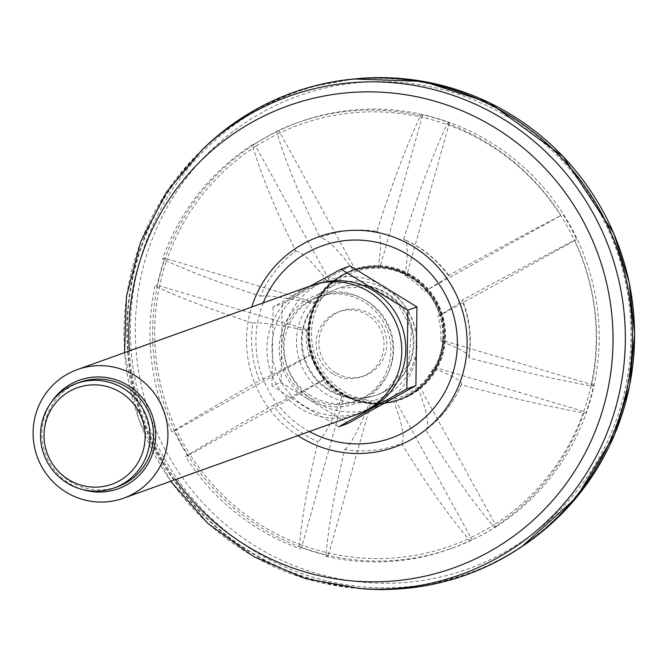 <?xml version="1.0" encoding="UTF-8"?>
<svg xmlns="http://www.w3.org/2000/svg" width="668" height="668" viewBox="0 0 668 668"><rect width="100%" height="100%" fill="white"/><g stroke="black" fill="none" stroke-linecap="round" stroke-linejoin="round"><path stroke-width="0.5" stroke-dasharray="3.34 2.5" d="M206.028 146.092A256.245 252.354 -109.7 0 0 142.142 418.928A256.245 252.354 -109.7 0 0 364.912 588.917M502.862 557.797A255.819 251.936 -109.7 0 0 614.034 241.273A255.819 251.936 -109.7 0 0 317.175 85.679A255.819 251.936 -109.7 0 0 142.534 418.786A255.819 251.936 -109.7 0 0 489.11 564.894A255.819 251.936 -109.7 0 0 502.862 557.797M385.386 391.156A56.73 55.87 70.3 0 1 377.22 394.855A56.73 55.87 70.3 0 1 329.424 389.828A56.73 55.87 70.3 0 1 330.743 291.766A56.73 55.87 70.3 0 1 338.91 288.067A56.73 55.87 70.3 0 1 408.941 318.369A56.73 55.87 70.3 0 1 385.386 391.156M335.478 372.686A34.435 33.909 70.3 0 1 319.037 339.77A34.435 33.909 70.3 0 1 341.231 310.921A34.435 33.909 70.3 0 1 384.776 331.879A34.435 33.909 70.3 0 1 364.486 375.733A34.435 33.909 70.3 0 1 335.478 372.686M51.545 401.944A57.657 56.78 -109.7 0 0 83.007 489.636M306.996 398.495A57.657 56.78 70.3 0 1 308.34 298.83A57.657 56.78 70.3 0 1 392.984 350.683A57.657 56.78 70.3 0 1 306.996 398.495M357.438 414.285A68.336 67.293 70.3 0 1 299.857 408.223A68.336 67.293 70.3 0 1 267.242 342.909A68.336 67.293 70.3 0 1 311.288 285.645M273.07 306.996L272.01 385.737L281.078 382.48L282.146 303.74L273.07 306.996L310.795 285.82M282.146 303.74L350.082 265.956M338.885 426.71L304.449 406.578L272.01 385.737M347.953 423.454L281.078 382.48M408.44 311.864A67.802 66.767 70.3 0 1 396.717 393.293A67.802 66.767 70.3 0 1 315.839 402.136A67.802 66.767 70.3 0 1 303.422 295.365A67.802 66.767 70.3 0 1 408.44 311.864M332.681 373.688A34.435 33.909 70.3 0 1 316.248 340.772A34.435 33.909 70.3 0 1 338.442 311.923A34.435 33.909 70.3 0 1 381.987 332.881A34.435 33.909 70.3 0 1 361.697 376.735A34.435 33.909 70.3 0 1 332.681 373.688M366.331 410.327A67.802 66.767 70.3 0 1 304.666 406.144A67.802 66.767 70.3 0 1 272.577 338.868A67.802 66.767 70.3 0 1 320.665 283.04M310.87 395.673A55.519 54.676 70.3 0 1 284.368 342.601A55.519 54.676 70.3 0 1 320.147 296.074A55.519 54.676 70.3 0 1 390.363 329.875A55.519 54.676 70.3 0 1 357.647 400.591A55.519 54.676 70.3 0 1 310.87 395.673M308.073 396.675A55.519 54.676 70.3 0 1 281.57 343.602A55.519 54.676 70.3 0 1 317.358 297.076A55.519 54.676 70.3 0 1 387.574 330.877A55.519 54.676 70.3 0 1 354.858 401.593A55.519 54.676 70.3 0 1 308.073 396.675M117.518 486.747A55.519 54.676 70.3 0 1 70.741 481.828A55.519 54.676 70.3 0 1 44.238 428.756A55.519 54.676 70.3 0 1 80.018 382.23M435.511 302.07A68.336 67.293 70.3 0 1 399.748 399.105A68.336 67.293 70.3 0 1 315.388 362.59A68.336 67.293 70.3 0 1 343.769 274.924A68.336 67.293 70.3 0 1 353.597 270.465A68.336 67.293 70.3 0 1 435.511 302.07M434.601 302.688A66.625 65.614 70.3 0 1 376.334 401.076A66.625 65.614 70.3 0 1 320.765 299.99A66.625 65.614 70.3 0 1 434.601 302.688M410.553 395.189A69.188 68.136 -109.7 0 0 439.285 306.42A69.188 68.136 -109.7 0 0 353.865 269.463A69.188 68.136 -109.7 0 0 313.1 357.589A69.188 68.136 -109.7 0 0 400.6 399.706A69.188 68.136 -109.7 0 0 410.553 395.189M410.135 395.339A69.188 68.136 -109.7 0 0 438.868 306.57A69.188 68.136 -109.7 0 0 353.447 269.613A69.188 68.136 -109.7 0 0 343.494 274.13A69.188 68.136 -109.7 0 0 314.762 362.891A69.188 68.136 -109.7 0 0 400.182 399.856A69.188 68.136 -109.7 0 0 410.135 395.339M448.512 275.583A110.654 108.976 -109.7 0 0 403.622 239.294C418.343 193.244 432.897 154.659 447.268 123.547A226.352 222.912 -109.7 0 1 561.003 215.497C528.747 232.188 491.247 252.22 448.512 275.583A110.145 3.056 -28.8 0 1 449.013 275.608A110.145 3.056 -28.8 0 1 424.372 291.532A68.336 67.293 -109.7 0 0 404.908 275.792A110.145 15.514 106.5 0 0 404.173 239.461A110.145 15.514 106.5 0 0 403.622 239.294M591.522 385.954A226.352 222.912 -109.7 0 0 574.572 240.188C542.349 256.863 504.858 276.894 462.081 300.274A110.654 108.976 -109.7 0 1 468.769 357.806C515.688 370.356 556.603 379.741 591.522 385.954L593.735 385.16A226.352 222.912 70.3 0 1 586.17 412.156L583.957 412.949C549.079 406.754 508.156 397.368 461.212 384.81A110.654 108.976 -109.7 0 1 442.199 414.878A111.038 111.038 0 0 0 461.513 384.367A110.145 11.189 -164.4 0 1 461.212 384.81M442.199 414.878A110.654 108.976 -109.7 0 1 425.783 429.875C450.574 470.564 473.378 502.996 494.195 527.152A226.352 222.912 -109.7 0 0 583.957 412.949M326.034 556.377A226.352 222.912 -109.7 0 0 449.714 549.054A226.352 222.912 -109.7 0 0 469.93 540.646C449.13 516.514 426.326 484.091 401.51 443.368A110.654 108.976 -109.7 0 1 344.721 449.581C334.058 494.153 327.829 529.749 326.034 556.377L328.247 555.584A226.352 222.912 70.3 0 1 301.485 547.668L299.272 548.461C301.068 521.867 307.297 486.262 317.96 441.665A110.654 108.976 -109.7 0 1 273.078 405.376C234.384 427.286 205.21 444.337 185.537 456.511A226.352 222.912 -109.7 0 0 299.272 548.461M155.018 286.054A226.352 222.912 -109.7 0 0 171.968 431.82C191.607 419.663 220.791 402.612 259.501 380.685A110.654 108.976 -109.7 0 1 252.813 323.153C209.952 309.15 177.346 296.784 155.018 286.054L157.222 285.269A226.352 222.912 70.3 0 1 164.787 258.265L162.583 259.059C184.886 269.772 217.484 282.138 260.378 296.158A110.654 108.976 -109.7 0 1 295.807 251.084C275.057 208.942 260.57 173.53 252.345 144.864A226.352 222.912 -109.7 0 0 162.583 259.059M420.506 115.631A226.352 222.912 -109.7 0 0 296.826 122.954A226.352 222.912 -109.7 0 0 276.61 131.362C284.827 160.003 299.314 195.415 320.072 237.591A110.654 108.976 -109.7 0 1 376.334 231.295A110.654 108.976 -109.7 0 1 376.861 231.379C391.573 185.362 406.119 146.776 420.506 115.631L422.719 114.838A226.352 222.912 70.3 0 1 449.48 122.753L447.268 123.547M344.721 449.581A110.145 15.514 106.5 0 0 369.028 403.898A68.336 67.293 -109.7 0 0 393.652 401.209A110.145 18.879 -119.1 0 1 401.51 443.368M425.783 429.875A110.145 18.879 60.9 0 0 417.926 387.707A68.336 67.293 -109.7 0 0 433.29 368.168A110.145 11.189 -164.4 0 1 461.513 384.367M468.769 357.806A110.145 11.189 15.6 0 0 469.161 357.088A110.145 11.189 15.6 0 0 440.847 341.164A68.336 67.293 -109.7 0 0 437.949 316.223A110.145 3.056 151.2 0 0 462.598 300.316A110.145 3.056 151.2 0 0 462.081 300.274M376.334 231.295A111.038 111.038 0 0 1 376.877 231.387A110.145 15.514 -73.5 0 1 376.877 231.387A110.145 15.514 -73.5 0 1 378.155 267.876A68.336 67.293 -109.7 0 0 353.531 270.573A110.145 18.879 60.9 0 0 320.072 237.591M295.807 251.084A110.145 18.879 -119.1 0 1 329.257 284.067A68.336 67.293 -109.7 0 0 313.893 303.606A110.145 11.189 15.6 0 0 260.378 296.158M252.813 323.153A110.145 11.189 -164.4 0 1 306.328 330.61A68.336 67.293 -109.7 0 0 309.234 355.56A110.145 3.056 -28.8 0 1 259.501 380.685M273.078 405.376A110.145 3.056 151.2 0 0 322.803 380.251A68.336 67.293 -109.7 0 0 342.266 395.982A110.145 15.514 -73.5 0 1 317.96 441.665M496.825 526.209A226.352 222.912 70.3 0 1 452.336 548.111A226.352 222.912 70.3 0 1 172.887 427.186A226.352 222.912 70.3 0 1 266.899 136.781A226.352 222.912 70.3 0 1 299.456 122.01A226.352 222.912 70.3 0 1 575.916 236.555A226.352 222.912 70.3 0 1 496.825 526.209M440.847 341.164L443.193 340.622A68.804 67.752 70.3 0 1 435.628 367.625L583.732 411.438A223.788 220.39 70.3 0 1 495.172 524.104L496.407 526.359A226.352 222.912 70.3 0 1 472.134 539.853L469.93 540.646M369.028 403.898L370.915 403.221L370.79 403.681A68.804 67.752 70.3 0 1 344.028 395.765L302.17 545.205A223.788 220.39 70.3 0 1 189.963 454.49L185.537 456.511M187.75 455.718A226.352 222.912 70.3 0 1 174.173 431.027L171.968 431.82M306.328 330.61L307.764 329.8A68.804 67.752 70.3 0 1 315.329 302.796L167.225 258.984A223.788 220.39 70.3 0 1 255.786 146.317L254.55 144.071L252.345 144.864M254.55 144.071A226.352 222.912 70.3 0 1 278.823 130.569L276.61 131.362M424.372 291.532L561.003 215.497M563.207 214.704A226.352 222.912 70.3 0 1 576.785 239.394L574.572 240.188M496.407 526.359L494.195 527.152M370.915 403.221A68.336 67.293 70.3 0 1 344.162 395.306L342.266 395.982M324.698 379.574L324.281 379.8A68.804 67.752 70.3 0 1 310.712 355.109L311.121 354.875A68.336 67.293 70.3 0 0 324.698 379.574L322.803 380.251M311.121 354.875L309.234 355.56M308.224 329.934A68.336 67.293 70.3 0 1 315.78 302.93L313.893 303.606M352.479 270.866A68.336 67.293 -109.7 0 0 312.215 357.906A68.336 67.293 -109.7 0 0 398.629 399.506A68.336 67.293 -109.7 0 0 408.465 395.038A68.336 67.293 -109.7 0 0 436.839 307.372A68.336 67.293 -109.7 0 0 352.479 270.866L352.403 270.891A68.336 67.293 70.3 0 0 331.144 283.391L329.257 284.067M352.403 270.891A68.336 67.293 70.3 0 1 355.418 269.897L353.531 270.573M380.042 267.2L380.167 266.741A68.804 67.752 70.3 0 1 406.929 274.657L406.804 275.116A68.336 67.293 70.3 0 0 380.042 267.2L378.155 267.876M406.804 275.116L404.908 275.792M426.267 290.856A68.336 67.293 70.3 0 1 439.836 315.546L437.949 316.223M442.742 340.488A68.336 67.293 70.3 0 1 435.177 367.492L433.29 368.168M398.629 399.506L398.554 399.531A68.336 67.293 70.3 0 0 408.39 395.072A68.336 67.293 70.3 0 0 419.813 387.031L417.926 387.707M398.554 399.531A68.336 67.293 70.3 0 1 395.548 400.533L393.652 401.209M449.48 122.753L406.929 274.657A68.804 67.752 70.3 0 1 426.677 290.622A68.804 67.752 70.3 0 1 440.254 315.313L439.836 315.546M593.735 385.16L443.193 340.622A68.804 67.752 70.3 0 0 440.254 315.313L574.572 240.622A223.788 220.39 70.3 0 1 591.297 384.434A223.788 220.39 70.3 0 1 583.732 411.438L586.17 412.156M576.785 239.394L574.572 240.622A223.788 220.39 70.3 0 0 561.003 215.931A223.788 220.39 70.3 0 0 448.787 125.217A223.788 220.39 70.3 0 0 422.026 117.301L422.719 114.838M164.787 258.265L167.225 258.984A223.788 220.39 70.3 0 0 159.66 285.988L307.764 329.8A68.804 67.752 70.3 0 0 310.712 355.109L176.385 429.8A223.788 220.39 70.3 0 1 159.66 285.988L157.222 285.269M174.173 431.027L176.385 429.8A223.788 220.39 70.3 0 0 189.963 454.49L324.281 379.8A68.804 67.752 70.3 0 0 344.028 395.765L344.162 395.306M331.144 283.391L330.919 282.973A68.804 67.752 70.3 0 0 315.329 302.796L315.78 302.93M419.813 387.031L420.047 387.448A68.804 67.752 70.3 0 0 435.628 367.625L435.177 367.492M278.823 130.569L280.059 132.823A223.788 220.39 70.3 0 1 422.026 117.301L380.167 266.741A68.804 67.752 70.3 0 0 355.184 269.471L280.059 132.823A223.788 220.39 70.3 0 0 267.709 139.178A223.788 220.39 70.3 0 0 255.786 146.317L330.919 282.973A68.804 67.752 70.3 0 1 355.184 269.471L355.418 269.897M472.134 539.853L470.898 537.598A223.788 220.39 70.3 0 1 328.932 553.121L370.79 403.681A68.804 67.752 70.3 0 0 395.773 400.95L470.898 537.598A223.788 220.39 70.3 0 0 495.172 524.104L420.047 387.448A68.804 67.752 70.3 0 1 408.616 395.481A68.804 67.752 70.3 0 1 395.773 400.95L395.548 400.533M301.485 547.668L302.17 545.205A223.788 220.39 70.3 0 0 328.932 553.121L328.247 555.584M297.878 435.653A111.798 110.095 70.3 0 1 251.719 307.013M309.376 431.528A102.112 100.559 70.3 0 1 263.217 302.888M175.492 479.566A245.415 241.691 70.3 0 1 129.341 350.925M202.479 149.448A254.107 250.249 -109.7 0 0 139.119 420.013A254.107 250.249 -109.7 0 0 360.035 588.583M385.995 395.373A60.963 60.037 -109.7 0 0 387.415 289.995A60.963 60.037 -109.7 0 0 296.492 340.546A60.963 60.037 -109.7 0 0 385.995 395.373M377.22 394.855L384.626 391.423A56.73 55.87 -109.7 0 0 408.206 318.636A56.73 55.87 -109.7 0 0 338.167 288.325A56.73 55.87 -109.7 0 0 304.742 360.595A56.73 55.87 -109.7 0 0 376.485 395.122A56.73 55.87 -109.7 0 0 384.643 391.415L408.532 365.004L411.697 329.124L396.683 301.928L370.982 286.964L338.91 288.067M521.917 546.566A255.518 251.636 70.3 0 1 505.526 556.528A255.518 251.636 70.3 0 1 491.79 563.617A255.518 251.636 70.3 0 1 158.784 448.111A255.518 251.636 70.3 0 1 259.426 108.876A255.518 251.636 70.3 0 1 320.055 84.961A255.518 251.636 70.3 0 1 354.149 78.974M504.156 552.545A251.251 247.436 -109.7 0 0 510.01 118.236A251.251 247.436 -109.7 0 0 135.312 326.594A251.251 247.436 -109.7 0 0 504.156 552.545M435.786 301.969A68.336 67.293 70.3 0 1 400.032 399.005A68.336 67.293 70.3 0 1 313.609 357.405A68.336 67.293 70.3 0 1 353.873 270.365A68.336 67.293 70.3 0 1 435.786 301.969M124.524 352.654L138.902 420.097L170.674 481.294M361.697 376.735L364.486 375.733M338.442 311.923L341.231 310.921M354.858 401.593L357.647 400.591M317.358 297.076L320.147 296.074M489.11 564.894L505.534 556.528L521.825 546.624M354.048 78.983L317.175 85.679M399.748 399.105L400.032 399.005C436.93 387.49 456.87 338.292 435.812 301.961C415.93 271.291 388.617 260.762 353.873 270.365L353.597 270.465M353.865 269.463L353.447 269.613M400.6 399.706L400.182 399.856M469.161 357.088A111.038 111.038 0 0 0 462.598 300.316M449.013 275.608A111.038 111.038 0 0 0 404.173 239.461M299.456 122.01L296.826 122.954M452.336 548.111L449.714 549.054"/><path stroke-width="1" d="M170.674 481.294L207.948 523.495L253.473 556.452L305.009 578.513L360.035 588.583L364.912 588.917A256.245 252.354 -109.7 0 0 503.071 558.172A256.245 252.354 -109.7 0 0 583.406 184.284A256.245 252.354 -109.7 0 0 206.028 146.092L202.479 149.448L166.407 192.209L140.647 242L126.461 296.383L124.524 352.654M123.313 388.409A55.519 54.676 -109.7 0 0 76.528 383.482A55.519 54.676 -109.7 0 0 40.748 430.008A55.519 54.676 -109.7 0 0 67.251 483.081A55.519 54.676 -109.7 0 0 114.028 487.999A55.519 54.676 -109.7 0 0 149.816 441.481A55.519 54.676 -109.7 0 0 123.313 388.409M120.457 392.3A51.252 50.467 -109.7 0 0 44.03 434.801A51.252 50.467 -109.7 0 0 119.263 480.885A51.252 50.467 -109.7 0 0 120.457 392.3M135.019 375.6A68.336 67.293 -109.7 0 0 77.438 369.546A68.336 67.293 -109.7 0 0 33.4 426.81A68.336 67.293 -109.7 0 0 66.015 492.124A68.336 67.293 -109.7 0 0 123.597 498.186A68.336 67.293 -109.7 0 0 167.635 440.922A68.336 67.293 -109.7 0 0 135.019 375.6M83.007 489.636A57.657 56.78 -109.7 0 0 150.96 457.897A57.657 56.78 -109.7 0 0 127.88 385.336A57.657 56.78 -109.7 0 0 51.545 401.944M77.438 369.546L311.288 285.645A68.336 67.293 70.3 0 1 397.702 327.236A68.336 67.293 70.3 0 1 357.438 414.285L123.597 498.186M416.957 306.929L415.897 385.67L406.82 388.926L407.881 310.186L416.957 306.929L350.082 265.956L341.006 269.212L310.795 285.82M407.881 310.186L341.006 269.212M415.897 385.67L347.953 423.454L338.885 426.71L406.82 388.926M320.665 283.04A67.802 66.767 70.3 0 1 401.744 325.784A67.802 66.767 70.3 0 1 366.331 410.327M76.528 383.482L80.018 382.23A55.519 54.676 70.3 0 1 150.233 416.03A55.519 54.676 70.3 0 1 117.518 486.747L114.028 487.999M251.719 307.013A111.798 110.095 70.3 0 1 302.98 243.979A111.798 110.095 70.3 0 1 442.876 272.961A111.798 110.095 70.3 0 1 439.043 417.099A111.798 110.095 70.3 0 1 297.878 435.653M263.217 302.888A102.112 100.559 70.3 0 1 307.455 252.529A102.112 100.559 70.3 0 1 457.363 341.866A102.112 100.559 70.3 0 1 309.376 431.528M129.341 350.925A245.415 241.691 70.3 0 1 252.721 121.868A245.415 241.691 70.3 0 1 577.261 210.729A245.415 241.691 70.3 0 1 505.818 541.606A245.415 241.691 70.3 0 1 175.492 479.566M360.035 588.583A254.107 250.249 -109.7 0 0 497.034 558.089A254.107 250.249 -109.7 0 0 593.46 213.844A254.107 250.249 -109.7 0 0 252.295 112.917A254.107 250.249 -109.7 0 0 202.479 149.448M354.149 78.974A255.518 251.636 70.3 0 1 619.328 247.719A255.518 251.636 70.3 0 1 521.917 546.566M521.825 546.624L576.434 497.551L614.61 434.509L629.673 385.294L634.6 333.933L629.189 282.514L613.658 233.157L563.249 156.654L489.552 102.814L423.345 81.404L354.048 78.983"/></g></svg>
